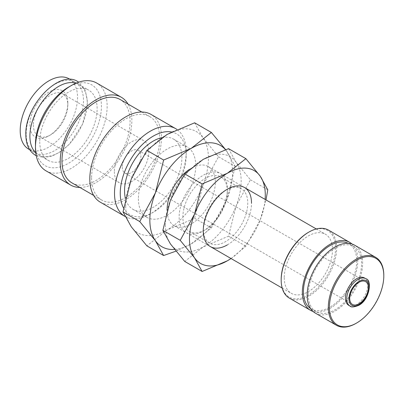 <?xml version="1.0" encoding="UTF-8"?>
<svg xmlns="http://www.w3.org/2000/svg" width="404" height="404" viewBox="0 0 404 404"><rect width="100%" height="100%" fill="white"/><g stroke="black" fill="none" stroke-linecap="round" stroke-linejoin="round"><path stroke-width="0.3" stroke-dasharray="2.02 1.52" d="M26.164 133.956A40.546 23.412 -60 0 1 43.864 93.152A40.546 23.412 -60 0 1 75.109 82.29A40.546 23.412 -60 0 1 83.507 100.854A40.546 23.412 -60 0 1 65.807 141.658A40.546 23.412 -60 0 1 34.562 152.52A40.546 23.412 -60 0 1 26.164 133.956M125.028 216.458A50.687 29.265 120 0 0 150.354 213.938A50.687 29.265 120 0 0 186.194 151.859A50.687 29.265 120 0 0 176.937 129.447M123.614 208.055A46.632 26.922 120 0 0 153.222 212.282A46.632 26.922 120 0 0 186.194 155.171L186.194 151.859M100.308 202.187A50.687 29.265 120 0 0 139.37 188.607A50.687 29.265 120 0 0 161.494 137.597A50.687 29.265 120 0 0 150.995 114.398M71.942 182.881A48.152 27.8 120 0 0 109.045 169.983A48.152 27.8 120 0 0 130.063 121.523A48.152 27.8 120 0 0 120.089 99.48M91.602 177.947A48.152 27.8 120 0 0 101.576 199.99A48.152 27.8 120 0 0 138.683 187.092A48.152 27.8 120 0 0 159.701 138.633A48.152 27.8 120 0 0 149.727 116.589A48.152 27.8 120 0 0 112.62 129.492A48.152 27.8 120 0 0 91.602 177.947M45.97 170.816A50.687 29.265 120 0 0 85.027 157.237A50.687 29.265 120 0 0 107.151 106.227A50.687 29.265 120 0 0 96.657 83.022M79.856 187.451A50.687 29.265 120 0 0 131.856 120.488A50.687 29.265 120 0 0 128.002 104.05M35.471 144.299A46.632 26.922 120 0 0 68.448 163.337A46.632 26.922 120 0 0 101.419 106.227A46.632 26.922 120 0 0 68.448 87.188M35.774 152.808A40.546 23.412 120 0 0 38.294 154.676A40.546 23.412 120 0 0 69.544 143.814A40.546 23.412 120 0 0 87.239 103.01A40.546 23.412 120 0 0 78.841 84.446A40.546 23.412 120 0 0 75.962 83.199M39.774 141.819A40.546 23.412 120 0 0 48.172 160.378A40.546 23.412 120 0 0 79.416 149.515A40.546 23.412 120 0 0 97.117 108.711A40.546 23.412 120 0 0 88.718 90.148A40.546 23.412 120 0 0 57.474 101.01A40.546 23.412 120 0 0 39.774 141.819M175.932 251.177L191.198 243.885L211.378 227.967L227.013 199.334A58.484 33.764 120 0 0 232.553 172.261A58.484 33.764 120 0 0 227.013 151.581A58.484 33.764 120 0 0 225.483 149.642M174.558 249.455A58.484 33.764 120 0 0 191.198 243.885A58.484 33.764 120 0 0 227.013 199.334L235.254 166.433L225.594 149.606M125.72 206.08A58.484 33.764 120 0 0 131.26 226.76A58.484 33.764 120 0 0 167.074 229.957A58.484 33.764 120 0 0 202.889 185.406A58.484 33.764 120 0 0 208.429 158.333A58.484 33.764 120 0 0 202.889 137.653A58.484 33.764 120 0 0 167.074 134.456A58.484 33.764 120 0 0 131.26 179.007A58.484 33.764 120 0 0 125.72 206.08M194.642 122.801L202.889 137.653L218.519 156.772L202.889 185.406L194.642 218.306L167.074 229.957L146.894 245.874M161.969 137.628A40.546 23.412 -60 0 1 173.498 139.092A40.546 23.412 -60 0 1 181.896 157.656A40.546 23.412 -60 0 1 164.196 198.46A40.546 23.412 -60 0 1 132.946 209.322A40.546 23.412 -60 0 1 125.447 198.465M138.405 198.758A40.546 23.412 120 0 0 146.798 217.322A40.546 23.412 120 0 0 178.048 206.459A40.546 23.412 120 0 0 195.748 165.655A40.546 23.412 120 0 0 187.35 147.091A40.546 23.412 120 0 0 156.101 157.954A40.546 23.412 120 0 0 138.405 198.758M348.718 305.308A15.791 9.115 120 0 0 360.888 301.081A15.791 9.115 120 0 0 367.776 285.189A15.791 9.115 120 0 0 364.509 277.962M356.06 323.346A39.233 22.649 120 0 0 383.8 275.301M315.287 313.075A39.233 22.649 120 0 0 345.521 302.566A39.233 22.649 120 0 0 362.646 263.085A39.233 22.649 120 0 0 354.52 245.122M310.545 308.494A37.663 21.745 120 0 0 311.247 308.934A37.663 21.745 120 0 0 340.269 298.844A37.663 21.745 120 0 0 356.712 260.939A37.663 21.745 120 0 0 348.91 243.698A37.663 21.745 120 0 0 348.182 243.309M308.272 294.476A37.663 21.745 120 0 0 316.069 311.716A37.663 21.745 120 0 0 345.092 301.626A37.663 21.745 120 0 0 361.535 263.726A37.663 21.745 120 0 0 353.732 246.485A37.663 21.745 120 0 0 324.71 256.575A37.663 21.745 120 0 0 308.272 294.476M289.304 298.076A39.233 22.649 120 0 0 319.539 287.567A39.233 22.649 120 0 0 336.663 248.086A39.233 22.649 120 0 0 328.538 230.123M313.024 311.428A39.233 22.649 120 0 0 342.254 298.071A39.233 22.649 120 0 0 357.818 260.297A39.233 22.649 120 0 0 351.96 243.991M281.179 279.477A38.446 22.2 120 0 0 308.368 295.173A38.446 22.2 120 0 0 335.552 248.086A38.446 22.2 120 0 0 308.368 232.386M189.41 169.387A34.113 19.695 -60 0 1 208.257 166.589A34.113 19.695 -60 0 1 215.322 182.204A34.113 19.695 -60 0 1 200.429 216.539A34.113 19.695 -60 0 1 174.139 225.679A34.113 19.695 -60 0 1 167.074 210.176M284.244 277.71A34.113 19.695 120 0 0 291.309 293.324A34.113 19.695 120 0 0 317.6 284.184A34.113 19.695 120 0 0 332.492 249.854A34.113 19.695 120 0 0 325.427 234.234A34.113 19.695 120 0 0 299.137 243.375A34.113 19.695 120 0 0 284.244 277.71M122.276 167.084A13.16 7.595 120 0 0 125.003 173.109A13.16 7.595 120 0 0 135.138 169.584A13.16 7.595 120 0 0 140.885 156.343A13.16 7.595 120 0 0 138.158 150.318A13.16 7.595 120 0 0 128.018 153.843A13.16 7.595 120 0 0 122.276 167.084M33.365 124.907A24.366 14.069 120 0 0 38.41 136.062A24.366 14.069 120 0 0 50.596 134.855A24.366 14.069 120 0 0 67.827 105.01A24.366 14.069 120 0 0 62.777 93.854A24.366 14.069 120 0 0 44.001 100.384A24.366 14.069 120 0 0 33.365 124.907M114.347 171.66A24.366 14.069 120 0 0 119.397 182.815A24.366 14.069 120 0 0 138.173 176.29A24.366 14.069 120 0 0 148.808 151.768A24.366 14.069 120 0 0 143.763 140.612A24.366 14.069 120 0 0 124.987 147.137A24.366 14.069 120 0 0 114.347 171.66M67.827 103.02A26.805 15.478 120 0 0 48.874 92.077A26.805 15.478 120 0 0 29.916 124.907A26.805 15.478 120 0 0 48.874 135.85A26.805 15.478 120 0 0 67.827 103.02L67.827 105.01M69.145 78.846A40.546 23.412 -60 0 1 77.543 97.409A40.546 23.412 -60 0 1 59.843 138.213A40.546 23.412 -60 0 1 28.598 149.076M218.519 156.772L235.254 166.433M194.642 218.306L211.378 227.967M186.194 155.171A46.632 26.922 120 0 0 171.614 131.992M227.381 191.324A31.477 18.175 120 0 0 220.862 176.912A31.477 18.175 120 0 0 196.607 185.345A31.477 18.175 120 0 0 182.866 217.024A31.477 18.175 120 0 0 189.385 231.436A31.477 18.175 120 0 0 205.126 229.876A31.477 18.175 120 0 0 227.381 191.324L227.381 189.168A34.113 19.695 120 0 0 203.257 175.24A34.113 19.695 120 0 0 179.139 217.024A34.113 19.695 120 0 0 203.257 230.952A34.113 19.695 120 0 0 227.381 189.168L225.518 190.249A31.477 18.175 120 0 0 203.257 228.8L203.257 230.952L205.126 229.876M203.257 228.8A31.477 18.175 120 0 0 209.777 243.208A31.477 18.175 120 0 0 234.037 234.774A31.477 18.175 120 0 0 247.773 203.096A31.477 18.175 120 0 0 241.254 188.688A31.477 18.175 120 0 0 225.518 190.249M231.068 258.545L245.885 246.208L260.211 219.958A53.611 30.951 120 0 0 265.115 199.419M231.002 258.51A53.611 30.951 120 0 0 260.211 219.958L266.009 199.929M165.352 224.983A53.611 30.951 120 0 0 170.432 243.935A53.611 30.951 120 0 0 203.257 246.869A53.611 30.951 120 0 0 236.088 206.03A53.611 30.951 120 0 0 241.168 181.209A53.611 30.951 120 0 0 236.088 162.257A53.611 30.951 120 0 0 203.257 159.328A53.611 30.951 120 0 0 170.432 200.167A53.611 30.951 120 0 0 165.352 224.983M228.533 148.642L236.088 162.257L250.419 179.78L236.088 206.03L228.533 236.189L203.257 246.869L184.759 261.459M227.381 244.88A34.113 19.695 120 0 0 251.505 203.096M250.419 179.78L267.771 189.799M228.533 236.189L245.885 246.208M350.021 306.06A15.791 9.115 120 0 0 357.914 305.283A15.791 9.115 120 0 0 369.079 285.941A15.791 9.115 120 0 0 365.812 278.715M153.222 212.282L150.354 213.938M93.662 195.425L101.576 199.99M38.294 154.676L48.172 160.378M132.946 209.322L146.798 217.322M311.247 308.934L316.069 311.716M174.139 225.679L210.327 246.571M282.179 288.052L291.309 293.324M125.003 173.109L352.445 304.424M38.41 136.062L119.397 182.815M50.596 134.855L48.874 135.85M29.699 149.712L34.562 152.52M36.244 155.702L43.753 157.504L52.232 156.03L61.009 151.46L69.422 144.178L82.608 124.084L87.557 102.268L85.284 90.208L78.704 82.158M70.245 79.482L75.109 82.29M62.777 93.854L143.763 140.612M138.158 150.318L365.605 281.633M208.257 166.589L244.44 187.481M316.292 228.962L325.427 234.234M348.91 243.698L353.732 246.485M173.498 139.092L187.35 147.091M78.841 84.446L88.718 90.148M141.814 112.024L149.727 116.589M220.862 176.912L241.254 188.688M189.385 231.436L209.777 243.208"/><path stroke-width="0.61" d="M176.937 129.447A50.687 29.265 120 0 0 175.695 128.659A50.687 29.265 120 0 0 136.638 142.238A50.687 29.265 120 0 0 114.514 193.243A50.687 29.265 120 0 0 125.013 216.448A50.687 29.265 120 0 0 125.028 216.458M171.614 131.992A46.632 26.922 120 0 0 137.719 149.556A46.632 26.922 120 0 0 120.251 193.243A46.632 26.922 120 0 0 123.614 208.055M175.695 128.659L150.995 114.398A50.687 29.265 120 0 0 111.938 127.977A50.687 29.265 120 0 0 89.814 178.982A50.687 29.265 120 0 0 100.308 202.187L125.013 216.448M141.814 112.024L120.089 99.48A48.152 27.8 120 0 0 82.987 112.383A48.152 27.8 120 0 0 61.969 160.837A48.152 27.8 120 0 0 71.942 182.881L93.662 195.425M128.002 104.05A50.687 29.265 120 0 0 121.357 97.283L96.657 83.022A50.687 29.265 120 0 0 71.311 85.537L68.448 87.188A46.632 26.922 120 0 0 35.471 144.299L35.471 147.612A50.687 29.265 120 0 0 45.97 170.816L70.675 185.077A50.687 29.265 120 0 0 79.856 187.451M121.357 97.283A50.687 29.265 120 0 0 82.3 110.863A50.687 29.265 120 0 0 60.176 161.873A50.687 29.265 120 0 0 70.675 185.077M75.962 83.199A40.546 23.412 120 0 0 45.854 97.228A40.546 23.412 120 0 0 29.896 136.113A40.546 23.412 120 0 0 35.774 152.808M225.594 149.606L211.378 132.467L191.198 148.384L163.63 160.034L155.383 192.935L139.754 221.569L155.383 240.688L163.63 255.535L175.932 251.177M225.483 149.642A58.484 33.764 120 0 0 191.198 148.384A58.484 33.764 120 0 0 155.383 192.935A58.484 33.764 120 0 0 149.844 220.008A58.484 33.764 120 0 0 155.383 240.688A58.484 33.764 120 0 0 174.558 249.455M163.63 255.535L146.894 245.874L131.26 226.76L123.018 211.908L131.26 179.007L146.894 150.374L167.074 134.456L194.642 122.801L211.378 132.467M125.447 198.465A40.546 23.412 -60 0 1 124.548 190.764A40.546 23.412 -60 0 1 161.969 137.628M365.812 278.715L364.509 277.962A15.791 9.115 120 0 0 352.339 282.189A15.791 9.115 120 0 0 345.45 298.081A15.791 9.115 120 0 0 348.718 305.308L350.021 306.06C351.066 307.459 353.96 307.227 358.701 305.358C369.716 299.919 372.397 279.775 365.812 278.715A15.791 9.115 120 0 0 357.914 279.492A15.791 9.115 120 0 0 346.748 298.834A15.791 9.115 120 0 0 350.021 306.06M328.316 307.333A39.233 22.649 120 0 0 336.441 325.291A39.233 22.649 120 0 0 356.06 323.346L356.616 323.028A38.446 22.2 120 0 0 383.8 275.937L383.8 275.301A39.233 22.649 120 0 0 375.675 257.338A39.233 22.649 120 0 0 345.44 267.847A39.233 22.649 120 0 0 328.316 307.333M383.8 275.937A38.446 22.2 120 0 0 356.611 260.242A38.446 22.2 120 0 0 329.427 307.333A38.446 22.2 120 0 0 356.616 323.028M375.675 257.338L354.52 245.122A39.233 22.649 120 0 0 324.286 255.636A39.233 22.649 120 0 0 307.161 295.117A39.233 22.649 120 0 0 315.287 313.075L336.441 325.291M348.182 243.309A37.663 21.745 120 0 0 319.423 254.283A37.663 21.745 120 0 0 303.444 291.693A37.663 21.745 120 0 0 310.545 308.494M351.96 243.991A39.233 22.649 120 0 0 349.692 242.339L328.538 230.123A39.233 22.649 120 0 0 308.924 232.068L308.368 232.386A38.446 22.2 120 0 0 281.179 279.477L281.179 280.118A39.233 22.649 120 0 0 289.304 298.076L310.464 310.292A39.233 22.649 120 0 0 313.024 311.428M349.692 242.339A39.233 22.649 120 0 0 319.463 252.848A39.233 22.649 120 0 0 302.338 292.329A39.233 22.649 120 0 0 310.464 310.292M167.074 210.176A34.113 19.695 -60 0 1 167.074 210.06A34.113 19.695 -60 0 1 189.41 169.387M368.332 287.658A13.16 7.595 -60 0 1 362.585 300.899A13.16 7.595 -60 0 1 352.445 304.424A13.16 7.595 -60 0 1 349.723 298.399A13.16 7.595 -60 0 1 355.464 285.158A13.16 7.595 -60 0 1 365.605 281.633A13.16 7.595 -60 0 1 368.332 287.658M29.699 149.712L28.598 149.076A40.546 23.412 -60 0 1 20.2 130.517A40.546 23.412 -60 0 1 37.9 89.708A40.546 23.412 -60 0 1 69.145 78.846L70.245 79.482M308.924 232.068A39.233 22.649 120 0 0 281.179 280.118M146.894 150.374L163.63 160.034M123.018 211.908L139.754 221.569M71.311 85.537A50.687 29.265 120 0 0 35.471 147.612M251.505 203.096A34.113 19.695 120 0 0 227.381 189.168A34.113 19.695 120 0 0 203.257 230.952A34.113 19.695 120 0 0 227.381 244.88M266.009 199.929L267.771 189.799L260.211 176.184L245.885 158.661L227.381 173.25L202.111 183.931L194.551 214.095L180.224 240.34L194.551 257.863L202.111 271.478L227.381 260.797A53.611 30.951 120 0 0 231.002 258.51M265.115 199.419A53.611 30.951 120 0 0 265.292 195.137A53.611 30.951 120 0 0 260.211 176.184A53.611 30.951 120 0 0 227.381 173.25A53.611 30.951 120 0 0 194.551 214.095A53.611 30.951 120 0 0 189.476 238.91A53.611 30.951 120 0 0 194.551 257.863A53.611 30.951 120 0 0 227.381 260.797L231.068 258.545M202.111 271.478L184.759 261.459L170.432 243.935L162.873 230.325L170.432 200.167L184.759 173.917L203.257 159.328L228.533 148.642L245.885 158.661M184.759 173.917L202.111 183.931M162.873 230.325L180.224 240.34M348.97 298.834A14.221 8.211 120 0 0 359.025 304.641A14.221 8.211 120 0 0 369.079 287.224A14.221 8.211 120 0 0 359.025 281.416A14.221 8.211 120 0 0 348.97 298.834M78.704 82.158L77.947 81.689C59.55 69.003 24.649 105.681 25.851 134.699C25.952 144.521 29.154 151.379 35.461 155.277L36.244 155.702M210.327 246.571L282.179 288.052M244.44 187.481L316.292 228.962"/></g></svg>
